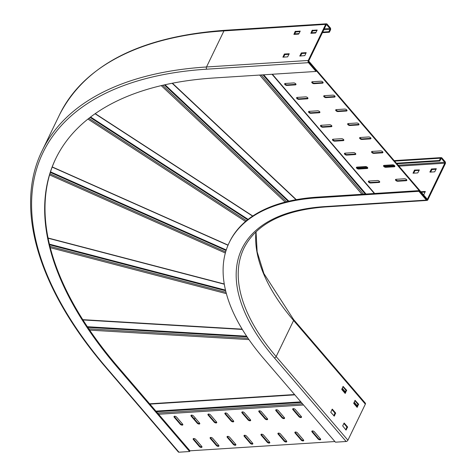<?xml version="1.0" encoding="UTF-8"?>
<svg xmlns="http://www.w3.org/2000/svg" width="476" height="476" viewBox="0 0 476 476"><rect width="100%" height="100%" fill="white"/><g stroke="black" fill="none" stroke-linecap="round" stroke-linejoin="round"><path stroke-width="0.71" d="M308.638 61.475L309.073 61.446L426.996 198.873L426.746 199.396L308.817 61.969A0.672 0.44 -93.7 0 1 308.716 61.029L326.155 24.948A0.672 0.44 -93.7 0 1 326.768 24.841L329.88 28.465A0.672 0.44 -93.7 0 1 329.981 29.405L328.88 31.684L322.71 32.076M309.073 61.446L308.817 61.969L316.356 70.751L316.016 71.454L214.283 77.963A432.511 214.694 25.8 0 0 55.71 158.716A432.511 214.694 25.8 0 0 117.875 367.888L118.215 367.192L189.978 450.814L334.902 441.544M191.203 416.185A1.571 0.779 25.8 0 1 190.977 415.429A1.571 0.779 25.8 0 1 192.114 415.191A1.571 0.779 25.8 0 1 193.577 416.036L199.557 423.003A1.571 0.779 25.8 0 1 199.783 423.759A1.571 0.779 25.8 0 1 198.641 423.997A1.571 0.779 25.8 0 1 197.183 423.152L191.203 416.185L191.459 415.661L197.439 422.628A1.571 0.779 -154.2 0 0 199.807 423.45M225.112 414.019A1.571 0.779 25.8 0 1 224.886 413.257A1.571 0.779 25.8 0 1 226.029 413.019A1.571 0.779 25.8 0 1 227.486 413.864L233.466 420.832A1.571 0.779 25.8 0 1 233.692 421.593A1.571 0.779 25.8 0 1 232.556 421.831A1.571 0.779 25.8 0 1 231.092 420.986L225.112 414.019L225.368 413.489L231.348 420.463A1.571 0.779 -154.2 0 0 233.716 421.278M275.979 410.764A1.571 0.779 25.8 0 1 275.753 410.003A1.571 0.779 25.8 0 1 276.889 409.765A1.571 0.779 25.8 0 1 278.353 410.609L284.333 417.577A1.571 0.779 25.8 0 1 284.559 418.339A1.571 0.779 25.8 0 1 283.416 418.577A1.571 0.779 25.8 0 1 281.959 417.732L275.979 410.764L276.235 410.235L282.214 417.208A1.571 0.779 -154.2 0 0 284.583 418.023M242.07 412.93A1.571 0.779 25.8 0 1 241.844 412.174A1.571 0.779 25.8 0 1 242.98 411.936A1.571 0.779 25.8 0 1 244.444 412.781L250.424 419.749A1.571 0.779 25.8 0 1 250.65 420.51A1.571 0.779 25.8 0 1 249.507 420.742A1.571 0.779 25.8 0 1 248.05 419.903L242.07 412.93L242.32 412.406L248.299 419.374A1.571 0.779 -154.2 0 0 250.673 420.195M210.338 438.485A1.571 0.779 25.8 0 1 210.112 437.73A1.571 0.779 25.8 0 1 211.255 437.492A1.571 0.779 25.8 0 1 212.712 438.337L218.692 445.304A1.571 0.779 25.8 0 1 218.918 446.06A1.571 0.779 25.8 0 1 217.776 446.298A1.571 0.779 25.8 0 1 216.318 445.453L210.338 438.485L210.594 437.962L216.574 444.929A1.571 0.779 -154.2 0 0 218.942 445.75M244.248 436.319A1.571 0.779 25.8 0 1 244.021 435.558A1.571 0.779 25.8 0 1 245.164 435.32A1.571 0.779 25.8 0 1 246.622 436.165L252.601 443.132A1.571 0.779 25.8 0 1 252.827 443.894A1.571 0.779 25.8 0 1 251.691 444.132A1.571 0.779 25.8 0 1 250.227 443.287L244.248 436.319L244.503 435.79L250.483 442.757A1.571 0.779 -154.2 0 0 252.851 443.578M295.114 433.065A1.571 0.779 25.8 0 1 294.888 432.303A1.571 0.779 25.8 0 1 296.024 432.065A1.571 0.779 25.8 0 1 297.488 432.91L303.468 439.878A1.571 0.779 25.8 0 1 303.694 440.639A1.571 0.779 25.8 0 1 302.552 440.877A1.571 0.779 25.8 0 1 301.094 440.032L295.114 433.065L295.37 432.535L301.35 439.509A1.571 0.779 -154.2 0 0 303.718 440.324M261.205 435.231A1.571 0.779 25.8 0 1 260.979 434.475A1.571 0.779 25.8 0 1 262.115 434.237A1.571 0.779 25.8 0 1 263.579 435.082L269.559 442.049A1.571 0.779 25.8 0 1 269.785 442.805A1.571 0.779 25.8 0 1 268.642 443.043A1.571 0.779 25.8 0 1 267.185 442.198L261.205 435.231L261.455 434.707L267.441 441.674A1.571 0.779 -154.2 0 0 269.809 442.496M278.157 434.148A1.571 0.779 25.8 0 1 277.93 433.386A1.571 0.779 25.8 0 1 279.073 433.154A1.571 0.779 25.8 0 1 280.531 433.993L286.51 440.966A1.571 0.779 25.8 0 1 286.736 441.722A1.571 0.779 25.8 0 1 285.6 441.96A1.571 0.779 25.8 0 1 284.136 441.115L278.157 434.148L278.412 433.624L284.392 440.592A1.571 0.779 -154.2 0 0 286.76 441.413M312.072 431.976A1.571 0.779 25.8 0 1 311.845 431.22A1.571 0.779 25.8 0 1 312.982 430.982A1.571 0.779 25.8 0 1 314.446 431.827L320.425 438.795A1.571 0.779 25.8 0 1 320.645 439.556A1.571 0.779 25.8 0 1 319.509 439.788A1.571 0.779 25.8 0 1 318.051 438.949L312.072 431.976L312.321 431.452L318.301 438.42A1.571 0.779 -154.2 0 0 320.669 439.241M227.296 437.402A1.571 0.779 25.8 0 1 227.07 436.641A1.571 0.779 25.8 0 1 228.206 436.403A1.571 0.779 25.8 0 1 229.67 437.248L235.65 444.221A1.571 0.779 25.8 0 1 235.87 444.977A1.571 0.779 25.8 0 1 234.733 445.215A1.571 0.779 25.8 0 1 233.276 444.37L227.296 437.402L227.546 436.879L233.526 443.846A1.571 0.779 -154.2 0 0 235.9 444.667M193.381 439.568A1.571 0.779 25.8 0 1 193.161 438.812A1.571 0.779 25.8 0 1 194.297 438.575A1.571 0.779 25.8 0 1 195.755 439.419L201.735 446.387A1.571 0.779 25.8 0 1 201.961 447.148A1.571 0.779 25.8 0 1 200.824 447.386A1.571 0.779 25.8 0 1 199.361 446.542L193.381 439.568L193.637 439.045L199.617 446.012A1.571 0.779 -154.2 0 0 201.985 446.833M259.021 411.847A1.571 0.779 25.8 0 1 258.795 411.091A1.571 0.779 25.8 0 1 259.938 410.853A1.571 0.779 25.8 0 1 261.395 411.698L267.375 418.666A1.571 0.779 25.8 0 1 267.601 419.421A1.571 0.779 25.8 0 1 266.465 419.659A1.571 0.779 25.8 0 1 265.001 418.815L259.021 411.847L259.277 411.323L265.257 418.291A1.571 0.779 -154.2 0 0 267.625 419.112M292.93 409.675A1.571 0.779 25.8 0 1 292.71 408.92A1.571 0.779 25.8 0 1 293.847 408.682A1.571 0.779 25.8 0 1 295.304 409.527L301.284 416.494A1.571 0.779 25.8 0 1 301.51 417.256A1.571 0.779 25.8 0 1 300.374 417.494A1.571 0.779 25.8 0 1 298.91 416.649L292.93 409.675L293.186 409.152L299.166 416.119A1.571 0.779 -154.2 0 0 301.534 416.94M208.155 415.102A1.571 0.779 25.8 0 1 207.935 414.34A1.571 0.779 25.8 0 1 209.071 414.108A1.571 0.779 25.8 0 1 210.529 414.947L216.509 421.92A1.571 0.779 25.8 0 1 216.735 422.676A1.571 0.779 25.8 0 1 215.598 422.914A1.571 0.779 25.8 0 1 214.14 422.069L208.155 415.102L208.411 414.578L214.39 421.546A1.571 0.779 -154.2 0 0 216.758 422.367M174.246 417.273A1.571 0.779 25.8 0 1 174.02 416.512A1.571 0.779 25.8 0 1 175.162 416.274A1.571 0.779 25.8 0 1 176.62 417.119L182.6 424.086A1.571 0.779 25.8 0 1 182.826 424.848A1.571 0.779 25.8 0 1 181.689 425.086A1.571 0.779 25.8 0 1 180.225 424.241L174.246 417.273L174.502 416.744L180.481 423.711A1.571 0.779 -154.2 0 0 182.849 424.532M191.209 415.215A1.571 0.779 -154.2 0 0 191.459 415.661M225.118 413.043A1.571 0.779 -154.2 0 0 225.368 413.489M275.985 409.788A1.571 0.779 -154.2 0 0 276.235 410.235M242.07 411.96A1.571 0.779 -154.2 0 0 242.32 412.406M210.344 437.515A1.571 0.779 -154.2 0 0 210.594 437.962M244.253 435.344A1.571 0.779 -154.2 0 0 244.503 435.79M295.12 432.089A1.571 0.779 -154.2 0 0 295.37 432.535M261.211 434.261A1.571 0.779 -154.2 0 0 261.455 434.707M278.162 433.178A1.571 0.779 -154.2 0 0 278.412 433.624M312.072 431.006A1.571 0.779 -154.2 0 0 312.321 431.452M227.296 436.433A1.571 0.779 -154.2 0 0 227.546 436.879M193.387 438.598A1.571 0.779 -154.2 0 0 193.637 439.045M259.027 410.877A1.571 0.779 -154.2 0 0 259.277 411.323M292.936 408.705A1.571 0.779 -154.2 0 0 293.186 409.152M208.161 414.132A1.571 0.779 -154.2 0 0 208.411 414.578M174.252 416.298A1.571 0.779 -154.2 0 0 174.502 416.744M359.862 137.57A1.571 0.779 -154.2 0 0 360.112 138.016A1.571 0.779 -154.2 0 0 362.135 138.915L370.614 138.373A1.571 0.779 -154.2 0 0 370.959 138.296M371.821 151.511A1.571 0.779 -154.2 0 0 372.071 151.957A1.571 0.779 -154.2 0 0 374.094 152.855L382.573 152.314A1.571 0.779 -154.2 0 0 382.918 152.231M383.781 165.446A1.571 0.779 -154.2 0 0 384.031 165.892A1.571 0.779 -154.2 0 0 386.054 166.79L394.533 166.249A1.571 0.779 -154.2 0 0 394.878 166.172M395.74 179.381A1.571 0.779 -154.2 0 0 395.99 179.827A1.571 0.779 -154.2 0 0 398.013 180.731L406.492 180.184A1.571 0.779 -154.2 0 0 406.837 180.106M347.902 123.635A1.571 0.779 -154.2 0 0 348.152 124.081A1.571 0.779 -154.2 0 0 350.175 124.98L358.654 124.438A1.571 0.779 -154.2 0 0 358.999 124.355M335.943 109.694A1.571 0.779 -154.2 0 0 336.193 110.14A1.571 0.779 -154.2 0 0 338.216 111.039L346.695 110.497A1.571 0.779 -154.2 0 0 347.04 110.42M323.983 95.759A1.571 0.779 -154.2 0 0 324.233 96.206A1.571 0.779 -154.2 0 0 326.256 97.104L334.735 96.563A1.571 0.779 -154.2 0 0 335.08 96.479M312.024 81.818A1.571 0.779 -154.2 0 0 312.274 82.265A1.571 0.779 -154.2 0 0 314.297 83.169L322.776 82.622A1.571 0.779 -154.2 0 0 323.121 82.544M332.736 139.307A1.571 0.779 -154.2 0 0 332.986 139.754A1.571 0.779 -154.2 0 0 335.009 140.652L343.488 140.111A1.571 0.779 -154.2 0 0 343.833 140.027M344.695 153.242A1.571 0.779 -154.2 0 0 344.945 153.689A1.571 0.779 -154.2 0 0 346.968 154.587L355.447 154.045A1.571 0.779 -154.2 0 0 355.792 153.968M356.655 167.183A1.571 0.779 -154.2 0 0 356.905 167.629A1.571 0.779 -154.2 0 0 358.928 168.528L367.407 167.986A1.571 0.779 -154.2 0 0 367.752 167.903M368.614 181.118A1.571 0.779 -154.2 0 0 368.864 181.564A1.571 0.779 -154.2 0 0 370.887 182.463L379.366 181.921A1.571 0.779 -154.2 0 0 379.711 181.844M320.776 125.366A1.571 0.779 -154.2 0 0 321.026 125.813A1.571 0.779 -154.2 0 0 323.049 126.717L331.528 126.17A1.571 0.779 -154.2 0 0 331.873 126.092M308.817 111.432A1.571 0.779 -154.2 0 0 309.067 111.878A1.571 0.779 -154.2 0 0 311.09 112.776L319.569 112.235A1.571 0.779 -154.2 0 0 319.914 112.157M296.857 97.491A1.571 0.779 -154.2 0 0 297.107 97.937A1.571 0.779 -154.2 0 0 299.13 98.841L307.603 98.294A1.571 0.779 -154.2 0 0 307.954 98.217M284.898 83.556A1.571 0.779 -154.2 0 0 285.142 84.002A1.571 0.779 -154.2 0 0 287.171 84.901L295.644 84.359A1.571 0.779 -154.2 0 0 295.989 84.282M361.885 139.444L370.358 138.897A1.571 0.779 25.8 0 0 370.935 138.605A1.571 0.779 25.8 0 0 370.709 137.85A1.571 0.779 25.8 0 0 368.686 136.951L360.207 137.493A1.571 0.779 25.8 0 0 359.63 137.784A1.571 0.779 25.8 0 0 359.856 138.54A1.571 0.779 25.8 0 0 361.885 139.444L362.135 138.915M373.844 153.379L382.317 152.838A1.571 0.779 25.8 0 0 382.894 152.546A1.571 0.779 25.8 0 0 382.668 151.784A1.571 0.779 25.8 0 0 380.645 150.886L372.167 151.427A1.571 0.779 25.8 0 0 371.595 151.719A1.571 0.779 25.8 0 0 371.815 152.481A1.571 0.779 25.8 0 0 373.844 153.379L374.094 152.855M385.804 167.314L394.277 166.773A1.571 0.779 25.8 0 0 394.854 166.481A1.571 0.779 25.8 0 0 394.628 165.725A1.571 0.779 25.8 0 0 392.605 164.821L384.126 165.368A1.571 0.779 25.8 0 0 383.555 165.66A1.571 0.779 25.8 0 0 383.781 166.416A1.571 0.779 25.8 0 0 385.804 167.314L386.054 166.79M397.763 181.255L406.242 180.713A1.571 0.779 25.8 0 0 406.813 180.422A1.571 0.779 25.8 0 0 406.587 179.66A1.571 0.779 25.8 0 0 404.564 178.762L396.086 179.303A1.571 0.779 25.8 0 0 395.514 179.595A1.571 0.779 25.8 0 0 395.74 180.356A1.571 0.779 25.8 0 0 397.763 181.255L398.013 180.731M349.919 125.503L358.398 124.962A1.571 0.779 25.8 0 0 358.975 124.67A1.571 0.779 25.8 0 0 358.749 123.909A1.571 0.779 25.8 0 0 356.726 123.01L348.248 123.552A1.571 0.779 25.8 0 0 347.67 123.843A1.571 0.779 25.8 0 0 347.897 124.605A1.571 0.779 25.8 0 0 349.919 125.503L350.175 124.98M337.96 111.568L346.439 111.027A1.571 0.779 25.8 0 0 347.016 110.729A1.571 0.779 25.8 0 0 346.79 109.974A1.571 0.779 25.8 0 0 344.767 109.075L336.288 109.617A1.571 0.779 25.8 0 0 335.711 109.908A1.571 0.779 25.8 0 0 335.937 110.67A1.571 0.779 25.8 0 0 337.96 111.568L338.216 111.039M326 97.628L334.479 97.086A1.571 0.779 25.8 0 0 335.056 96.795A1.571 0.779 25.8 0 0 334.83 96.033A1.571 0.779 25.8 0 0 332.807 95.135L324.329 95.676A1.571 0.779 25.8 0 0 323.751 95.974A1.571 0.779 25.8 0 0 323.977 96.729A1.571 0.779 25.8 0 0 326 97.628L326.256 97.104M314.041 83.693L322.52 83.151A1.571 0.779 25.8 0 0 323.097 82.854A1.571 0.779 25.8 0 0 322.871 82.098A1.571 0.779 25.8 0 0 320.848 81.2L312.369 81.741A1.571 0.779 25.8 0 0 311.792 82.033A1.571 0.779 25.8 0 0 312.018 82.794A1.571 0.779 25.8 0 0 314.041 83.693L314.297 83.169M334.753 141.176L343.232 140.634A1.571 0.779 25.8 0 0 343.809 140.343A1.571 0.779 25.8 0 0 343.583 139.581A1.571 0.779 25.8 0 0 341.56 138.683L333.081 139.224A1.571 0.779 25.8 0 0 332.504 139.522A1.571 0.779 25.8 0 0 332.73 140.277A1.571 0.779 25.8 0 0 334.753 141.176L335.009 140.652M346.712 155.116L355.191 154.575A1.571 0.779 25.8 0 0 355.768 154.278A1.571 0.779 25.8 0 0 355.542 153.522A1.571 0.779 25.8 0 0 353.519 152.623L345.04 153.165A1.571 0.779 25.8 0 0 344.463 153.456A1.571 0.779 25.8 0 0 344.689 154.218A1.571 0.779 25.8 0 0 346.712 155.116L346.968 154.587M358.672 169.051L367.151 168.51A1.571 0.779 25.8 0 0 367.728 168.218A1.571 0.779 25.8 0 0 367.502 167.457A1.571 0.779 25.8 0 0 365.479 166.558L357 167.1A1.571 0.779 25.8 0 0 356.423 167.391A1.571 0.779 25.8 0 0 356.649 168.153A1.571 0.779 25.8 0 0 358.672 169.051L358.928 168.528M370.631 182.992L379.11 182.445A1.571 0.779 25.8 0 0 379.687 182.153A1.571 0.779 25.8 0 0 379.461 181.398A1.571 0.779 25.8 0 0 377.438 180.499L368.959 181.041A1.571 0.779 25.8 0 0 368.382 181.332A1.571 0.779 25.8 0 0 368.608 182.088A1.571 0.779 25.8 0 0 370.631 182.992L370.887 182.463M322.793 127.241L331.272 126.699A1.571 0.779 25.8 0 0 331.849 126.402A1.571 0.779 25.8 0 0 331.623 125.646A1.571 0.779 25.8 0 0 329.6 124.748L321.122 125.289A1.571 0.779 25.8 0 0 320.544 125.581A1.571 0.779 25.8 0 0 320.77 126.342A1.571 0.779 25.8 0 0 322.793 127.241L323.049 126.717M310.834 113.3L319.313 112.758A1.571 0.779 25.8 0 0 319.89 112.467A1.571 0.779 25.8 0 0 319.664 111.711A1.571 0.779 25.8 0 0 317.635 110.807L309.162 111.348A1.571 0.779 25.8 0 0 308.585 111.646A1.571 0.779 25.8 0 0 308.811 112.401A1.571 0.779 25.8 0 0 310.834 113.3L311.09 112.776M298.874 99.365L307.353 98.824A1.571 0.779 25.8 0 0 307.924 98.532A1.571 0.779 25.8 0 0 307.704 97.77A1.571 0.779 25.8 0 0 305.675 96.872L297.202 97.413A1.571 0.779 25.8 0 0 296.625 97.705A1.571 0.779 25.8 0 0 296.851 98.467A1.571 0.779 25.8 0 0 298.874 99.365L299.13 98.841M286.915 85.43L295.394 84.883A1.571 0.779 25.8 0 0 295.965 84.591A1.571 0.779 25.8 0 0 295.739 83.835A1.571 0.779 25.8 0 0 293.716 82.931L285.243 83.478A1.571 0.779 25.8 0 0 284.666 83.77A1.571 0.779 25.8 0 0 284.892 84.526A1.571 0.779 25.8 0 0 286.915 85.43L287.171 84.901M347.587 426.954L346.064 430.108L342.678 425.889L344.136 423.003L347.587 426.954L346.909 426.996L343.862 423.444M345.76 429.757L346.909 426.996M418.868 191.316L426.407 200.099A1.571 1.023 86.3 0 0 427.097 200.438A1.571 1.023 86.3 0 0 427.835 199.849L445.28 163.768A1.571 1.023 86.3 0 0 445.03 161.566L441.924 157.943A1.571 1.023 86.3 0 0 441.228 157.598A1.571 1.023 86.3 0 0 440.49 158.193L439.39 160.466L439.872 161.025L440.972 158.746A0.672 0.44 -93.7 0 1 441.585 158.639L444.691 162.262A0.672 0.44 -93.7 0 1 444.798 163.208L427.359 199.289A0.672 0.44 -93.7 0 1 426.746 199.396L419.207 190.614L418.868 191.316L317.141 197.826A239.785 119.024 -154.2 0 0 229.23 242.593A239.785 119.024 -154.2 0 0 263.692 358.565L335.449 442.186L346.135 441.502A1.571 0.898 139.4 0 0 347.914 440.205L365.354 404.124A1.571 0.898 139.4 0 0 365.36 403.178L293.597 319.551A1.571 0.898 -40.6 0 1 293.597 320.497L365.354 404.124M330.755 412.264L332.278 409.11L335.628 413.013L334.307 416.131L330.755 412.264M355.042 400.316L358.595 404.183L357.167 407.385L353.722 403.434L355.042 400.316M343.083 386.381L346.635 390.249L345.207 393.45L341.762 389.499L343.083 386.381M419.207 190.614L317.48 197.124A239.785 119.024 25.8 0 0 229.563 241.891L229.23 242.593M333.801 415.816L334.949 413.061L331.903 409.509M356.768 406.986L357.916 404.225L354.87 400.673M344.808 393.051L345.957 390.29L342.904 386.738M357.327 405.832L354.162 402.137M345.368 391.891L342.202 388.202M357.071 406.361L353.9 402.672M345.112 392.426L341.941 388.737M439.39 160.466L396.401 163.22M439.872 161.025L396.883 163.774M429.882 171.967L431.494 168.98L436.325 168.706L434.713 171.83L430.018 172.133M414.536 170.069L419.368 169.926L417.761 172.913L413.013 173.216L414.536 170.069L415.012 170.622L413.614 173.181M420.867 191.727L425.318 191.477L423.961 194.416L423.354 194.625M436.117 169.272L431.97 169.539L430.572 172.098M419.16 170.36L415.012 170.622M425.11 192.042L421.343 192.286M328.88 31.684L329.362 32.243L330.463 29.964A1.571 1.023 86.3 0 0 330.219 27.763L327.107 24.139A1.571 1.023 86.3 0 0 326.417 23.8A1.571 1.023 86.3 0 0 325.679 24.389L308.234 60.47L206.507 66.979A448.202 222.476 -154.2 0 0 42.18 150.66C13.858 207.887 38.235 289.295 106.6 368.37L178.357 451.998A1.571 0.898 139.4 0 0 178.958 452.2L189.638 451.516L189.978 450.814M194.446 419.142L195.095 417.803M189.638 451.516L117.875 367.888M308.234 60.47A1.571 1.023 86.3 0 0 308.478 62.671L316.016 71.454M316.005 32.511L311.691 32.785M299.047 33.594L294.733 33.867M329.362 32.243L322.413 32.683M55.882 158.365A432.511 214.694 -154.2 0 0 118.215 367.192M312.119 30.351L317.206 30.024L315.594 33.011L310.846 33.314L312.119 30.351L312.595 30.904L316.992 30.458M304.842 55.597L299.755 56.055L301.362 52.931L306.199 52.657L304.842 55.597M295.162 31.434L300.249 31.107L298.642 34.099L293.894 34.403L295.162 31.434L295.638 31.993L300.041 31.541M282.887 57.168L284.41 54.02L289.241 53.74L287.635 56.864L282.887 57.168M311.447 33.278L312.595 30.904M300.445 56.049L301.844 53.491L305.991 53.223M294.495 34.361L295.638 31.993M283.488 57.132L284.886 54.573L289.033 54.312M259.64 75.059L361.938 194.279M172.425 83.211L296.31 199.652M363.491 194.178L261.187 74.958M262.948 74.845L365.253 194.065M366.026 194.018L263.728 74.797M165.029 84.746L288.896 201.175M288.188 201.342L164.315 84.906M162.649 85.287L286.54 201.741M285.154 202.092L161.233 85.62M95.236 113.633L252.786 216.009M90.589 117.007L248.121 219.371M247.633 219.751L90.089 117.388M88.899 118.31L246.467 220.691M245.533 221.483L87.929 119.071M52.229 166.927L228.087 245.098M50.516 171.848L226.255 249.959M226.076 250.519L50.337 172.401M49.915 173.77L225.66 251.893M225.344 253.024L49.581 174.894M48.064 238L224.255 283.993M49.409 244.152L225.487 290.116M225.642 290.771L49.563 244.801M49.95 246.372L226.04 292.341M226.386 293.656L50.283 247.681M82.794 319.664L242.159 329.16M87.364 326.714L246.639 336.199M247.074 336.841L87.798 327.357M294.567 394.539L149.642 403.815M248.966 339.608L89.666 330.118M88.792 328.833L248.073 338.317M300.844 401.857L155.92 411.127M156.437 411.734L301.362 402.458M302.498 403.791L157.58 413.061M158.615 414.269L303.533 404.993M197.439 422.628L197.183 423.152M231.348 420.463L231.092 420.986M282.214 417.208L281.959 417.732M248.299 419.374L248.05 419.903M216.574 444.929L216.318 445.453M250.483 442.757L250.227 443.287M301.35 439.509L301.094 440.032M267.441 441.674L267.185 442.198M284.392 440.592L284.136 441.115M318.301 438.42L318.051 438.949M233.526 443.846L233.276 444.37M199.617 446.012L199.361 446.542M265.257 418.291L265.001 418.815M299.166 416.119L298.91 416.649M214.39 421.546L214.14 422.069M180.481 423.711L180.225 424.241M374.66 193.464L272.355 74.244M370.614 138.373L370.358 138.897M382.573 152.314L382.317 152.838M394.533 166.249L394.277 166.773M406.492 180.184L406.242 180.713M358.654 124.438L358.398 124.962M346.695 110.497L346.439 111.027M334.735 96.563L334.479 97.086M322.776 82.622L322.52 83.151M343.488 140.111L343.232 140.634M355.447 154.045L355.191 154.575M367.407 167.986L367.151 168.51M379.366 181.921L379.11 182.445M331.528 126.17L331.272 126.699M319.569 112.235L319.313 112.758M307.603 98.294L307.353 98.824M295.644 84.359L295.394 84.883M346.945 427.311L347.623 427.269M347.914 440.205L276.151 356.578L293.597 320.497A224.101 111.241 -154.2 0 1 255.951 231.86M441.014 158.675L441.585 158.639M444.691 162.262L398.144 165.243M394.384 165.481L384.275 166.13M367.258 167.219L357.149 167.867M276.151 356.578A224.101 111.241 25.8 0 1 243.944 248.192C256.272 223.881 283.416 210.13 325.37 206.947A1.571 1.023 -93.7 0 1 324.674 206.608A225.666 112.015 25.8 0 0 274.372 357.881A1.571 0.898 -40.6 0 0 276.151 356.578M274.372 357.881L346.135 441.502M426.407 200.099L324.674 206.608M317.141 197.826L317.48 197.124M427.359 199.289L426.776 199.325M398.912 166.142L444.798 163.208M431.97 169.539L431.494 168.98M431.238 169.164L431.714 169.724M414.281 170.253L414.763 170.813M394.61 161.126L440.49 158.193M334.985 413.376L335.663 413.329M335.628 413.013L334.949 413.061M357.952 404.54L358.63 404.499M358.595 404.183L357.916 404.225M345.993 390.606L346.671 390.558M346.635 390.249L345.957 390.29M178.958 452.2L107.195 368.573A446.631 221.697 -154.2 0 1 206.751 69.181L308.478 62.671M106.6 368.37A1.571 0.898 -40.6 0 0 107.195 368.573M326.197 24.877L326.768 24.841M329.88 28.465L324.281 28.822M206.751 69.181A1.571 1.023 -93.7 0 1 206.507 66.979L223.946 30.898A1.571 1.023 -93.7 0 1 224.684 30.309L326.417 23.8M42.18 150.66L59.625 114.579A448.202 222.476 25.8 0 1 223.946 30.898L325.679 24.389M312.851 30.72L312.369 30.161M301.112 53.122L301.588 53.675M301.844 53.491L301.362 52.931M295.894 31.803L295.417 31.249M284.154 54.204L284.636 54.764M284.886 54.573L284.41 54.02M323.811 29.804L329.981 29.405M172.145 83.264L296.024 199.706M95.069 113.746L252.619 216.122M52.17 167.094L228.016 245.259M48.106 238.214L224.291 284.208M82.967 319.943L242.326 329.434M149.91 404.124L294.834 394.854M272.01 74.268L374.315 193.488M256.034 231.782L257.147 251.84L263.906 273.575L293.597 319.551M325.37 206.947L427.097 200.438M394.17 160.614L441.228 157.598M59.625 114.579C85.371 64.563 140.39 36.468 224.684 30.309"/></g></svg>
